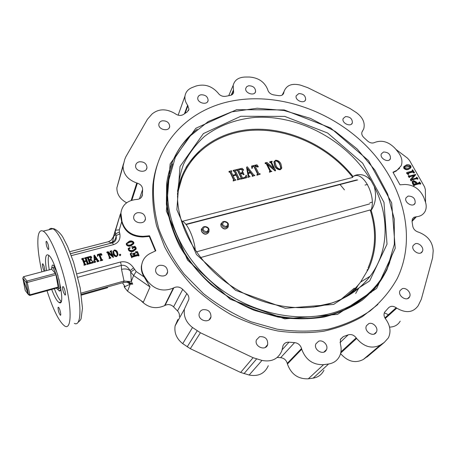 <?xml version="1.0" encoding="UTF-8"?>
<svg xmlns="http://www.w3.org/2000/svg" width="456" height="456" viewBox="0 0 456 456"><rect width="100%" height="100%" fill="white"/><g stroke="black" fill="none" stroke-linecap="round" stroke-linejoin="round"><path stroke-width="0.68" d="M370.642 211.39L371.15 210.398C377.465 230.65 376.702 249.928 368.87 268.231L360.605 282.053C355.748 288.409 349.837 293.903 342.883 298.532M371.15 210.398C375.693 203.541 376.707 195.544 374.211 186.407L371.11 180.701C366.185 175.207 360.89 173.422 355.235 175.338L352.374 176.842M168.492 177.794L169.056 176.848M168.703 176.791L169.25 175.839M169.404 173.81L169.854 173.086M171.296 164.53C175.731 153.068 182.28 143.195 190.944 134.913M389.72 262.451L386.488 270.374C382.578 278.673 377.311 286.168 370.682 292.86M370.745 291.378C361.329 301.057 349.638 308.307 335.673 313.118C299.843 325.345 251.974 316.048 216.765 288.637C181.545 261.202 162.815 219.057 167.5 183.808L169.461 173.576L172.602 163.864M337.149 311.59C301.205 323.834 253.148 314.48 217.786 286.955C182.411 259.413 163.59 217.13 168.27 181.796L175.309 157.331L189.035 136.903L208.221 121.552L231.443 111.908L257.201 108.232L284.025 110.489L310.496 118.383L335.285 131.431L357.139 148.964L374.923 170.128L387.6 193.914L394.286 219.114L394.32 244.353L387.332 268.094C377.642 288.54 360.913 303.04 337.149 311.59M177.504 191.355C183.791 155.462 215.255 131.465 252.128 129.367C289.11 127.315 329.027 146.102 352.972 176.444M181.323 220.824L182.223 221.166C187.519 223.377 194.182 238.055 195.328 250.327M352.75 176.603L354.477 175.868C364.663 172.02 377.066 198.81 370.546 211.077M177.452 196.992L177.92 193.196C183.5 157.035 214.793 132.588 251.735 130.313C288.785 128.079 328.913 146.923 352.784 177.407L182.474 221.291M237.479 179.231L238.1 178.615L236.271 174.79L232.987 175.577L234.811 179.407L236.02 180.017L233.409 180.65L233.227 180.262L233.848 179.63L230.212 171.997L229.003 171.382L231.608 170.766L231.79 171.148L231.175 171.769L232.805 175.19L236.088 174.409L234.458 170.994L233.25 170.379L235.843 169.769L236.026 170.151L235.41 170.766L239.052 178.376L240.266 178.991L237.496 179.943L237.479 179.231L237.496 179.943M237.986 179.088L236.105 175.121L233.113 175.839M236.02 180.017L233.244 180.975L233.227 180.262M233.734 180.114L230.052 172.328L229.026 172.094L229.003 171.382M231.79 171.148L231.129 171.638M235.798 174.477L234.293 171.325L233.267 171.091L233.25 170.379M236.026 170.151L235.37 170.635M236.539 170.322L236.521 169.609L236.539 170.322L237.559 170.55L241.264 178.302M236.521 169.609L242.136 168.281L243.629 169.934L243.23 170.436L240.403 169.404L238.63 169.854M242.318 172.659L242.142 171.906M242.159 171.251L242.563 171.154L243.931 174.671L241.828 173.611L240.563 173.913M245.71 176.78L246.001 175.172L246.331 175.212L246.542 177.755L240.779 179.151L240.762 178.439L240.779 179.151M252.601 175.566L250.572 172.938L248.286 173.485M247.825 176.734L248.338 175.948L246.536 167.255L247.312 166.776L253.61 174.785L254.887 175.457L252.402 176.056L252.214 175.674L252.784 175.389L250.743 172.613L248.229 173.217L248.691 175.417L250.042 176.626L247.836 177.441L247.825 176.734L247.836 177.441M248.212 176.592L246.536 167.255M254.887 175.457L252.225 176.381L252.214 175.674M256.979 174.523L257.839 173.839L254.214 166.44L253.456 166.03L252.436 166.708L252.419 168.11L252.06 168.133L251.604 166.047L256.922 164.793L258.33 166.645L255.559 165.534L254.967 165.739L258.774 173.611L260.051 173.782L260.239 174.158L256.984 175.229L256.979 174.523L256.984 175.229M257.72 174.323L254.038 166.771L253.285 166.36L252.43 166.736M252.419 168.11L251.889 168.463L251.604 166.047M258.33 166.645L257.902 167.095L255.029 165.955M273.606 168.087L270.892 162.661L269.77 162.461L269.77 161.76L269.77 162.461M269.77 161.76L271.993 161.236L271.993 161.937L271.417 162.091M272.181 161.606L271.474 162.239L275.572 170.447L275.39 170.772L275.025 170.863L267.398 164.371M275.572 170.447L275.213 170.538L267.085 163.738L270.579 170.766L271.896 171.342L269.473 172.208L269.467 171.502L269.473 172.208M270.06 171.348L266.304 163.75L265.175 163.55L265.17 162.843L265.175 163.55M281.432 168.714L280.087 169.774C277.539 169.615 275.737 168.31 274.689 165.864L273.942 162.022L274.25 161.333M181.442 179.157L181.095 179.932M200.56 257.572L370.192 209.954C376.622 230.269 375.904 249.609 368.055 267.98M201.506 228.832L201.541 231.5C203.843 234.754 206.209 235.062 208.643 232.423M221.029 223.582L221.052 226.307C223.275 229.476 225.583 229.818 227.977 227.339M182.178 177.219L177.435 193.737M181.733 178.376L181.391 179.151M341.134 299.296L354.346 288.112M222.351 222.277L220.795 224.261L221.052 226.307C223.85 229.55 226.261 229.624 228.291 226.529L228.342 225.52L226.421 227.39C223.451 227.555 221.89 226.267 221.736 223.52C222.3 219.61 229.448 221.781 228.348 225.52M202.834 227.453L201.284 229.539L201.541 231.5C204.419 234.823 206.887 234.857 208.939 231.602L208.962 230.542M275.646 160.233C278.154 160.364 279.938 161.641 280.993 164.075L281.768 167.985L280.275 169.455C277.727 169.29 275.926 167.985 274.877 165.539L274.13 161.692L275.646 160.233M280.087 169.079L281.004 168.196L279.944 164.297C279.22 162.211 277.846 160.979 275.829 160.609L274.951 161.475L275.909 165.266C276.632 167.358 278.023 168.629 280.087 169.079M280.275 169.455L280.087 169.774M274.877 165.539L274.689 165.864M280.759 168.68L279.944 164.297M279.756 164.627C279.032 162.535 277.664 161.304 275.646 160.934L275.829 160.609M275.646 160.934L274.996 161.321M270.892 162.661L271.081 162.33L273.999 168.424L266.954 162.427L265.17 162.843M271.081 162.33L270.385 162.034L270.203 162.359M270.385 162.034L269.952 162.136M271.748 161.709L271.565 162.04M275.213 170.538L275.025 170.863M271.896 171.342L269.656 171.883M266.304 163.75L266.486 163.419L270.186 170.863L269.467 171.502M270.186 170.863L269.998 171.188M266.486 163.419L265.728 163.134L265.546 163.465M265.728 163.134L265.358 163.22M257.839 173.839L257.663 174.163M254.214 166.44L254.038 166.771M253.456 166.03L253.285 166.36M252.06 168.133L251.889 168.463M258.079 166.765L257.902 167.095M255.559 165.534L255.383 165.864M260.239 174.158L257.161 174.904M250.042 176.626L248.013 177.116M248.338 175.948L248.167 176.272M252.402 176.056L252.225 176.381M252.527 174.876L252.35 175.201M250.743 172.613L250.572 172.938M250.521 172.237L248.138 172.807L247.146 168.093L250.521 172.237M250.156 172.328L247.26 168.64M243.629 169.934L243.23 170.436M243.401 170.105L240.568 169.073L240.403 169.404M240.568 169.073L238.819 169.78M238.984 169.45L238.676 169.991L240.255 173.269L242.478 172.379L242.313 171.576M244.102 174.346L243.527 174.773M243.595 174.238L241.999 173.28L241.828 173.611M241.999 173.28L240.437 173.656L242.33 177.589L243.042 177.891L244.507 177.538L245.966 176.187L246.001 175.172M246.713 177.43L240.945 178.826M237.559 170.55L237.724 170.219L241.372 177.817L240.762 178.439M241.372 177.817L241.207 178.142M237.724 170.219L237 169.923L236.829 170.248M237 169.923L236.704 169.991M240.266 178.991L237.667 179.618M238.1 178.615L237.935 178.94M236.271 174.79L236.105 175.121M233.409 180.65L233.244 180.975M233.848 179.63L233.683 179.96M230.212 171.997L230.052 172.328M229.442 171.707L229.277 172.037M229.186 171.764L229.026 172.094M231.54 171.211L231.374 171.541M234.458 170.994L234.293 171.325M233.683 170.704L233.523 171.034M233.432 170.761L233.267 171.091M235.775 170.208L235.609 170.538M23.131 277.43L23.541 276.689L26.972 281.038L25.992 282.184L22.851 278.183L23.131 277.442M28.403 294.109L26.186 282.743L55.951 274.78L55.455 273.412L26.972 281.038L29.868 294.838L28.403 294.109L22.851 278.183M25.992 282.184L26.186 282.743M29.777 295.471L58.032 287.69L58.168 287.046L29.868 294.838L29.777 295.471L29.053 295.038L29.116 294.604M23.541 276.689L51.682 269.234L55.455 273.412M22.908 278.337L25.194 290.409L28.34 294.542L29.053 295.032L28.836 294.405M22.8 278.627L28.34 294.542M51.249 269.348C51.374 267.94 51.767 267.398 52.429 267.718C55.803 269.023 60.933 291.555 57.319 289.121L56.356 288.152M58.168 287.046L55.951 274.78M57.667 289.218L59.206 290.939C60.26 291.407 60.745 290.153 60.659 287.172L60.511 289.845L59.206 290.939L57.667 289.218M55.467 267.94L53.312 265.153C52.423 264.736 51.933 265.586 51.847 267.683C51.933 265.586 52.423 264.736 53.312 265.153L55.467 267.94M58.619 288.762L58.704 288.813C60.266 289.013 60.323 285.735 58.875 278.969M58.054 275.926C56.527 271.081 55.102 268.202 53.791 267.284L52.902 267.592M206.938 232.6C203.975 232.799 202.396 231.523 202.202 228.787C202.675 224.785 209.982 226.763 208.945 230.605L206.938 232.6M206.842 231.739C202.852 230.975 202.122 229.351 204.658 226.86C208.637 227.618 209.367 229.248 206.842 231.739M127.537 291.196L130.251 284.179L132.713 284.134L127.298 282.292L130.251 284.179L124.984 286.573L124.613 287.559L127.537 291.196L143.326 302.242L150.03 286.972L147.049 281.831L147.425 280.947L144.427 276.399C142.192 272.922 141.257 269.274 141.622 265.455C142.357 260.074 145.202 256.078 150.144 253.462L155.827 250.777L149.551 235.786L143.133 236.345C131.898 236.117 124.841 231.095 121.951 221.285L120.908 212.969C122.128 205.046 127.19 200.554 136.093 199.5L136.794 199.471C140.06 199.147 141.941 197.579 142.432 194.78L142.614 189.502C142.511 186.453 140.767 184.338 137.381 183.169L136.777 183.004C127.783 179.738 123.217 174.112 123.074 166.126L124.762 159.344L125.89 156.693L147.436 119.295L151.951 114.103C158.563 108.614 166.269 108.442 175.07 113.59L175.6 113.971C178.416 115.744 181.043 115.904 183.483 114.456L187.142 111.971L188.961 109.206L187.604 105.222C185.472 102.207 184.6 99.14 184.982 96.028C185.643 92.078 187.997 89.262 192.056 87.581L196 86.041C204.47 83.653 211.806 85.945 218.002 92.921L218.35 93.406C220.282 95.743 222.71 96.712 225.635 96.307L230.155 95.435C232.081 95.042 233.238 94.021 233.626 92.386L233.187 85.312C234.555 80.096 238.477 77.338 244.963 77.047L249.375 77.024C258.495 77.725 264.617 81.932 267.729 89.644L267.86 90.157C268.761 92.705 270.716 94.278 273.725 94.888L278.485 95.623C281.278 95.942 283.034 95.053 283.757 92.967L284.031 91.542C286.505 85.147 292.039 83.02 300.624 85.164L307.794 87.7L350.054 108.517L356.495 112.683C362.868 117.54 365.279 122.932 363.74 128.866L362.292 131.431M179.373 316.612C179.71 314.486 179.083 312.594 177.492 310.924L173.571 306.877L182.725 289.383C180.006 286.864 177.048 286.328 173.861 287.77L173.326 288.061C163.197 292.131 154.561 289.76 147.425 280.947M182.725 289.383L186.835 293.596C188.505 295.334 189.172 297.301 188.835 299.489L184.423 309.088C183.449 316.384 186.145 322.523 192.512 327.511L200.44 332.772L190.306 348.68L182.736 343.647C176.66 338.871 174.112 332.96 175.093 325.909L177.868 319.542M282.201 349.666L288.996 342.194C286.072 342.063 284.065 343.282 282.976 345.847L281.814 350.886C278.154 359.049 271.542 362.229 261.983 360.422L253.08 357.703L200.44 332.772M288.996 342.194L294.593 342.621C298.11 343.077 300.424 345.044 301.541 348.515L287.269 363.335C286.225 359.989 284.014 358.102 280.634 357.675L294.593 342.621M340.301 339.515L343.419 336.539L340.41 339.247L340.404 344.177C341.561 348.367 341.333 352.277 339.726 355.902C337.497 360.451 333.792 363.147 328.605 363.991L323.555 364.675C312.93 364.982 305.651 359.83 301.718 349.216L301.541 348.515M343.419 336.539L348.173 334.858C351.234 333.991 353.919 334.995 356.221 337.867L340.928 351.895M362.412 131.265L361.961 132.103C361.414 133.967 362.053 135.785 363.865 137.558L367.485 140.932C369.862 142.962 372.21 143.503 374.53 142.551L374.912 142.352C382.196 139.753 389.048 141.907 395.466 148.821L398.316 152.395C401.816 157.024 402.773 161.481 401.177 165.773L397.051 170.219L392.981 172.254L399.986 184.828L404.951 184.463C413.683 184.805 419.976 189.149 423.823 197.499L425.317 201.649C426.542 205.171 426.491 208.358 425.169 211.219C423.464 214.508 420.54 216.355 416.379 216.771L413.997 217.273L412.378 218.943L412.064 221.576L412.743 226.113C413.341 229.003 415.137 230.975 418.135 232.041L418.659 232.189C427.802 235.752 432.647 241.959 433.2 250.811L432.607 257.777L421.321 299.267L418.226 305.634C413.187 312.656 406.028 313.489 396.748 308.131L396.173 307.714C393.209 305.833 390.661 305.862 388.54 307.8L384.545 312.28C383.61 314.423 383.952 316.641 385.577 318.938L385.958 319.439C390.313 325.766 391.128 331.9 388.404 337.839L384.26 342.439L380.469 344.953C372.039 349.193 364.093 347.033 356.643 338.466L356.221 337.867M159.469 265.352C157.314 266.036 156.055 267.433 155.69 269.542C154.51 276.393 166.93 278.77 167.626 271.85C167.301 267.079 164.582 264.913 159.469 265.352M202.766 309.709C200.851 310.365 199.665 311.653 199.204 313.574C197.454 320.522 209.703 323.977 210.98 316.914C210.928 311.659 208.187 309.253 202.766 309.709M318.636 341.23L315.917 343.807C313.05 349.974 324.039 356.016 326.485 349.621C328.594 345.363 323.025 339.429 318.636 341.23M402.215 288.716L400.077 290.546C397.159 295.665 407.037 302.237 409.556 296.85C411.791 293.145 406.302 287.08 402.215 288.716M408.137 196.057L406.045 197.796C403.68 202.39 413.142 208.021 415.114 203.194C415.501 198.582 413.176 196.205 408.137 196.057M345.523 116.588L343.157 118.577C341.384 123.126 350.983 127.555 352.351 122.829C352.408 118.799 350.134 116.719 345.523 116.588M248.623 85.768L246.736 86.657L245.773 88.31C244.501 93.212 254.761 96.524 255.599 91.491C255.394 87.717 253.069 85.808 248.623 85.768M162.296 120.817C160.301 121.29 159.155 122.413 158.87 124.18C157.981 129.806 169.29 132.12 169.706 126.415C169.301 122.55 166.828 120.68 162.296 120.817M137.507 212.713C135.267 213.362 133.996 214.736 133.699 216.845C132.833 223.355 145.082 225.275 145.464 218.715C145.008 214.36 142.357 212.359 137.507 212.713M139.291 161.806C137.119 162.376 135.899 163.641 135.62 165.613C134.822 171.684 146.661 173.656 146.98 167.523C146.513 163.47 143.953 161.566 139.291 161.806M200.959 94.785C199.175 95.184 198.126 96.159 197.819 97.709C196.758 102.936 207.52 105.724 208.118 100.394C207.805 96.615 205.422 94.745 200.959 94.785M298.783 93.594L296.195 95.817C294.684 100.497 304.551 104.356 305.64 99.522C305.56 95.663 303.274 93.685 298.783 93.594M383.553 152.008L381.358 153.837C379.295 158.346 388.763 163.379 390.421 158.654C390.638 154.367 388.347 152.156 383.553 152.008M415.251 243.743L413.187 245.476C410.52 250.258 420.113 256.443 422.387 251.398C424.405 247.961 419.115 242.301 415.251 243.743M368.83 323.606L366.476 325.704C363.449 331.295 373.789 337.89 376.405 332.036C378.697 328.035 373.105 321.833 368.83 323.606M259.572 336.705L256.403 339.942C254.003 346.634 265.711 351.502 267.666 344.633C267.985 338.973 265.284 336.328 259.572 336.705M157.993 162.843C155.479 169.746 153.797 177.008 152.937 184.623C152.047 198.052 153.273 211.818 156.625 225.931L164.61 246.85C171.883 260.553 181.032 273.44 192.056 285.502C204.014 296.879 217.238 306.728 231.716 315.05C246.685 322.341 262.058 327.653 277.835 330.993C293.567 333.142 308.809 333.228 323.555 331.261C337.771 328.16 350.755 323.258 362.497 316.555L377.899 304.448M155.376 250.994L149.306 236.419L142.899 236.983C131.676 236.755 124.63 231.739 121.746 221.935L120.789 217.461L121.096 216.475M77.013 273.805L120.526 262.012C125.788 261.009 130.142 262.964 133.597 267.866L136.179 271.531L144.181 276.991C141.947 273.52 141.018 269.872 141.383 266.059L142.46 261.875M117.808 255.274L116.571 256.654C114.838 256.603 113.709 255.753 113.179 254.106L113.014 251.364M120.737 254.961L120.224 255.673L119.415 255.292L119.438 254.841M137.735 253.012L137.946 254.425L137.735 253.012L135.7 251.792L137.473 251.57L139.057 255.445L138.208 255.069L132.331 256.654L131.755 257.839L130.216 254.038L130.382 253.576L131.926 257.378L131.755 257.839M130.382 253.576L131.619 252.772L131.089 254.072M134.292 255.411L134.018 254.733L132.645 254.34L132.707 253.599L132.645 254.34M132.707 253.599L135.181 252.937L135.118 253.673L134.423 253.975M137.558 253.473L135.529 252.253L135.706 251.581M139.057 255.445L138.59 255.987L138.037 255.531L132.16 257.116L132.331 256.654M131.858 246.4L132.873 246.838L134.965 246.286L136.03 247.779L136.184 248.691L133.386 250.942C131.482 251.552 129.931 251.153 128.723 249.751L128.187 248.429L129.96 247.608L129.966 248.281L128.928 249.153L129.008 249.637C130.188 250.623 131.545 250.817 133.089 250.213L135.808 248.338L135.637 248.799L135.546 248.286L134.417 247.557L133.004 247.933L133.175 247.46L132.508 248.868L131.858 246.4L132.508 248.868M135.996 249.284L133.22 251.41C131.317 252.014 129.76 251.621 128.558 250.219L128.187 248.429M133.739 243.698L130.855 245.944C128.985 246.571 127.486 246.177 126.352 244.769L126.397 243.441M112.125 255.28L110.825 252.003L110.073 251.894L110.118 251.17L110.073 251.894M110.118 251.17L111.68 250.76L111.292 251.57M111.777 251.011L111.247 251.461L113.436 256.973L113.282 257.44L108.454 253.382M113.436 256.973L108.14 252.59L109.999 257.304L110.854 257.663L110.705 258.13L109.144 258.546L109.189 257.828L109.144 258.546M109.537 257.737L107.61 252.852L106.852 252.744L106.898 252.02L106.852 252.744M100.468 260.159L101.101 259.675L99.169 254.727L98.684 254.465L97.584 255.93L97.424 254.516L101.129 253.542L101.956 254.773L101.637 255.326L99.841 254.596L101.751 259.504L102.708 259.84L102.566 260.308L100.428 260.878L100.468 260.159L100.428 260.878M100.918 260.034L99.037 255.195L98.547 254.938L97.869 255.292M97.835 255.901L97.453 256.397L97.424 254.516M97.316 261.003L96.244 259.47L94.671 259.886M94.107 261.858L94.523 261.47L93.902 255.457L94.455 255.115L98.16 260.41L98.98 260.838L97.253 261.299L97.567 260.798L96.376 259.002L94.626 259.464L94.785 260.946L95.612 261.738L95.481 262.2L94.073 262.576L94.107 261.858L94.073 262.576M94.375 261.755L93.902 255.457M98.98 260.838L98.844 261.305L97.117 261.767L97.156 261.043M86.931 258.005L86.959 257.281L86.931 258.005L87.603 258.136L89.501 263.083M86.959 257.281L90.847 256.255L91.741 257.344L91.445 257.931L89.604 257.298L88.435 257.611M90.653 258.273L90.932 258.193L91.627 260.792L90.277 260.114L89.479 260.33M92.83 261.681L93.206 260.86L93.178 262.821L89.188 263.887L89.216 263.163L89.188 263.887M86.948 263.773L87.432 263.471L86.435 260.798L84.166 261.402L85.135 263.944L85.91 264.332L84.109 264.811L84.474 264.115L82.536 259.036L81.766 258.649L83.562 258.176L83.197 258.865L84.069 261.145L86.338 260.541L85.466 258.267L84.696 257.874L86.486 257.406L86.127 258.09L88.065 263.158L88.84 263.551L88.715 264.013L86.919 264.491L86.948 263.773L86.919 264.491M87.239 263.688L86.309 261.265L84.314 261.795M85.91 264.332L85.785 264.793L83.989 265.278L84.012 264.554M84.309 264.469L82.416 259.51L81.744 259.373L81.766 258.649M83.659 258.432L83.248 258.985M86.064 260.615L85.346 258.734L84.674 258.603L84.696 257.874M86.583 257.657L86.173 258.216M395.922 149.391L407.499 158.146L409.499 160.398L424.57 186.886L425.351 189.548L425.573 202.418M399.616 168.224L397.051 170.219M393.157 172.539L396.538 170.846M419.241 182.662L419.087 182.389L419.634 182.183L419.229 182.639M419.491 181.933L420.791 183.671L420.386 184.127L419.491 183.711L414.379 185.107M420.791 183.671L419.896 183.255L414.51 184.72L414.532 185.381L413.86 185.911L412.509 183.517L412.178 181.613L412.583 181.14M413.814 175.674L409.636 176.706M413.769 175.606L414.168 175.144L409.767 176.318L409.836 177.065L409.169 177.601L408.257 175.982L408.65 175.52L409.562 177.133L409.169 177.601M408.65 175.52L409.608 176.027L415.553 174.448L411.785 179.282L416.864 177.92L416.966 177.487L416.567 177.948L416.391 177.635L416.79 177.173L416.966 177.487M416.79 177.173L417.975 178.718L417.576 179.174L416.63 178.666L411.523 180.04M417.975 178.718L417.029 178.205L411.648 179.653L411.722 180.399L411.05 180.935L410.326 179.641L410.719 179.179L411.449 180.473L411.05 180.935M412.537 171.006L412.156 170.168L412.549 169.7L412.771 170.094L412.372 170.561M412.549 169.7L414.481 172.556L414.082 173.018L412.577 172.117L408.314 173.24M414.481 172.556L412.971 171.65L408.468 172.841L408.775 174.067L408.109 174.602L406.547 173.137L406.849 172.505L406.547 173.137M410.503 168.127L408.297 169.45C406.678 170.037 405.184 169.649 403.811 168.275L403.697 166.942L404.187 166.269M113.156 237.576L120.316 214.206L120.789 217.461M114.781 233.233L114.815 232.68M122.47 282.76L124.984 286.573L124.135 286.351L124.613 287.559M107.719 286.921L107.445 287.753L81.396 295.123M412.042 221.399L416.379 216.771M173.571 306.877C170.977 304.46 168.144 303.952 165.078 305.372L164.565 305.657C155.792 309.447 147.932 307.76 140.984 300.607M164.565 305.657L173.326 288.061M144.335 277.219L147.049 281.831M142.899 236.983L143.133 236.345M114.593 233.837L114.621 233.29M114.735 232.286L115.892 228.513M268.288 365.723C264.697 373.624 258.324 376.724 249.158 375.026L240.637 372.455L190.306 348.68M277.214 357.458L280.634 357.675M149.306 236.419L149.551 235.786M154.812 174.893L154.322 175.834M385.508 272.671L385.588 272.226M170.572 170.259L170.248 170.726M169.797 173.326L169.341 174.049M197.271 129.162C180.223 142.597 170.02 160.672 166.662 183.392L166.389 204.111C168.463 218.43 172.972 232.623 179.92 246.702C188.203 260.422 198.508 273.019 210.837 284.487C224.118 295.038 238.528 303.633 254.072 310.279L277.864 317.04C293.909 319.377 309.379 319.365 324.262 317C338.506 313.34 351.24 307.675 362.463 300.008C372.615 291.367 380.731 281.38 386.802 270.055L392.348 254.237M236.63 109.668L195.863 128.25L170.139 163.903L166.366 211.031L187.553 260.057L230.337 299.301L284.766 318.847L337.491 314.395L376.639 288.443L395.227 248.286L391.675 202.891L368.488 160.558L330.572 127.942L284.208 109.93L236.63 109.668M232.332 100.936C191.343 108.591 158.232 139.627 153.638 182.656C152.72 197.704 154.453 213.123 158.836 228.923C164.764 244.65 173.177 259.681 184.093 274.016L203.336 293.522C217.991 305.07 233.865 314.48 250.965 321.759L277.128 329.175C294.77 331.751 311.767 331.768 328.132 329.226C343.79 325.276 357.812 319.154 370.198 310.861C381.427 301.507 390.456 290.7 397.284 278.439C417.257 237.04 403.144 184.138 368.038 147.67C332.789 111.178 278.907 92.061 232.332 100.936M400.186 321.189C397.923 325.008 394.377 326.986 389.555 327.117M369.098 355.23L363.289 359.476C355.241 363.592 347.666 361.625 340.569 353.571M323.931 370.266C321.742 374.678 318.145 377.3 313.152 378.132L308.29 378.822C298.07 379.17 291.116 374.233 287.428 364.008L287.269 363.335M126.648 202.783C120.042 199.175 116.787 194.17 116.89 187.769L123.496 163.681M155.006 173.913L154.527 174.859M265.865 346.742L266.23 346.805M384.3 312.873L388.449 314.686M47.008 290.728C53.358 310.337 59.32 322.153 64.9 326.177C71.096 329.785 72.059 311.59 66.137 285.553C60.289 259.549 49.339 234.133 43.149 231.152C40.521 229.864 38.846 231.665 38.133 236.544C37.21 244.65 38.464 256.409 41.895 271.827M51.693 289.435C54.424 296.748 56.875 301.102 59.041 302.493C67.015 308.102 55.609 257.879 48.176 255.035C46.928 254.414 46.113 255.217 45.725 257.452C45.281 260.404 45.572 264.782 46.592 270.579M44.99 271.006L43.981 265.899L42.79 263.739L42.408 264.127C42.414 266.492 43.024 268.852 44.226 271.206M48.746 249.079C48.649 245.812 47.897 243.196 46.483 241.235L46.039 241.691C46.147 244.963 46.9 247.568 48.307 249.512L48.746 249.079M63.606 292.564L64.98 294.992C66.451 295.967 64.421 287.115 63.048 286.562L62.597 286.927C62.443 288.249 62.774 290.13 63.606 292.564M58.043 307.521C58.134 310.627 58.892 313.192 60.329 315.216C61.663 316.099 59.662 307.697 58.425 307.213L58.043 307.521M287.428 364.008L301.718 349.216M340.7 353.052L356.643 338.466M385.252 318.476L396.748 308.131M362.178 131.624L362.685 130.895M282.543 94.802L283.883 92.22M231.192 95.15L233.398 90.066M184.48 113.761L187.604 105.222M131.151 200.458L136.777 183.004M110.899 242.677L112.319 242.837L114.239 241.925L112.911 241.783L110.899 242.677L108.431 241.703L111.23 240.152L113.875 236.168L115.602 234.504C116.103 233.495 117.363 232.72 119.386 232.189L119.301 229.818L121.701 221.696M134.469 269.502L130.678 272.021L131.328 281.386L127.651 281.358L127.298 282.292L123.781 282.395M48.781 255.457L48.45 256.745C47.988 259.703 48.268 264.075 49.276 269.866M54.372 288.694C56.823 295.249 59.092 299.461 61.178 301.325M414.532 185.381L412.908 183.061L412.577 181.152L413.387 180.502L416.294 182.007L417.012 183.266L419.514 182.588L419.634 182.183M413.86 181.254L413.022 181.83L413.626 183.779L414.122 184.053L416.738 183.34L416.18 182.354L413.86 181.254L412.993 181.904M420.523 183.745L420.118 184.201M420.381 183.494L419.976 183.95M419.896 183.255L419.491 183.711M414.259 185.455L413.86 185.911M412.908 183.061L412.509 183.517M416.163 183.5L415.775 182.816L416.18 182.354M415.775 182.816L413.461 181.716M415.701 174.711L411.739 179.202M417.707 178.786L417.308 179.248M417.531 178.473L417.126 178.934M417.029 178.205L416.63 178.666M410.719 179.179L414.168 175.144M406.849 172.505L412.589 170.994L412.771 170.094M414.208 172.63L413.814 173.092M414.002 172.265L413.603 172.727M412.971 171.65L412.577 172.117M408.775 174.067L408.109 174.602M407.898 174.232L408.291 173.77L408.502 174.141M408.291 173.77L406.94 172.67M406.399 164.935C408.006 164.337 409.505 164.713 410.896 166.064L410.998 167.46L408.69 168.982C407.071 169.569 405.572 169.182 404.198 167.802L404.084 166.469L406.399 164.935M408.262 168.23L410.662 166.822L410.622 166.132L406.826 165.688L404.404 167.033L404.472 167.734L408.262 168.23M408.69 168.982L408.297 169.45M404.198 167.802L403.811 168.275M410.24 167.346L410.622 166.132M410.235 166.605L406.438 166.155L406.826 165.688M406.438 166.155L404.398 167.038M88.84 263.551L87.045 264.03M87.409 263.34L87.324 263.648M86.435 260.798L86.309 261.265M84.109 264.811L83.989 265.278M84.474 264.115L84.388 264.429M82.536 259.036L82.416 259.51M82.034 258.86L81.92 259.327M81.863 258.905L81.744 259.373M83.482 258.478L83.362 258.945M85.466 258.267L85.346 258.734M84.964 258.085L84.844 258.552M84.793 258.13L84.674 258.603M86.412 257.703L86.287 258.176M91.741 257.344L91.445 257.931M91.576 257.463L89.729 256.831L89.604 257.298M89.729 256.831L88.635 257.116L88.51 257.589M88.635 257.116L88.361 257.378L89.228 259.681L90.305 259.396L90.738 258.484M91.753 260.325L91.342 260.866M91.291 260.724L91.474 260.399M91.417 260.262L90.408 259.646L90.277 260.114M90.408 259.646L89.325 259.937L90.334 262.559L91.804 262.474L92.984 260.843M93.303 262.354L89.313 263.42M87.603 258.136L87.729 257.668L89.672 262.73L89.216 263.163M89.672 262.73L89.581 263.049M87.729 257.668L87.256 257.48L87.136 257.948M95.612 261.738L94.204 262.114M94.506 261.316L94.386 261.75M97.253 261.299L97.117 261.767M97.419 260.496L97.288 260.963M96.376 259.002L96.244 259.47M96.25 258.751L94.597 259.19L94.255 256.015L96.25 258.751M95.863 258.854L94.324 256.654M101.101 259.675L101.004 260M99.169 254.727L99.037 255.195M98.684 254.465L98.547 254.938M97.584 255.93L97.453 256.397M101.956 254.773L101.637 255.326M101.779 254.858L100.149 254.077L100.012 254.551M100.149 254.077L99.835 254.59M102.708 259.84L100.565 260.416M110.825 252.003L110.973 251.53L112.512 255.628L108.146 251.695L106.898 252.02M110.973 251.53L110.523 251.341L110.375 251.815M110.523 251.341L110.221 251.421M111.475 251.091L111.327 251.564M113.179 257.041L113.031 257.509M110.854 257.663L109.286 258.085M107.61 252.852L107.753 252.385L109.725 257.378L109.189 257.828M109.725 257.378L109.622 257.703M107.753 252.385L107.257 252.202L107.109 252.675M114.256 249.991C115.966 250.013 117.095 250.851 117.631 252.493L118.013 254.465L116.725 256.186C114.992 256.135 113.857 255.286 113.327 253.639L112.963 251.735L114.256 249.991M116.628 255.936L117.42 254.864L116.896 252.67C116.559 251.256 115.71 250.447 114.359 250.241L113.59 251.341L114.057 253.428C114.393 254.841 115.248 255.679 116.628 255.936M116.725 256.186L116.571 256.654M113.327 253.639L113.179 254.106M117.249 255.468L116.896 252.67M116.742 253.137C116.405 251.723 115.562 250.914 114.205 250.709L114.359 250.241M114.205 250.709L113.607 251.165M119.575 254.824L119.945 254.123L120.806 254.761L120.384 255.212L119.575 254.824L119.415 255.292M120.384 255.212L120.224 255.673M131.778 252.943L131.077 254.14L131.596 255.753L132.069 256.01L134.617 255.326L134.189 254.271L134.018 254.733M134.189 254.271L133.066 253.81L132.895 254.271M135.295 253.211L134.959 253.718M135.13 253.251L134.417 253.838L134.913 255.246L137.951 254.425M138.134 253.998L137.974 254.419M135.7 251.792L135.529 252.253M138.761 255.525L138.59 255.987M138.675 255.309L138.499 255.77M138.208 255.069L138.037 255.531M132.223 257.292L131.926 257.378M135.808 248.338L135.717 247.819L135.546 248.286M135.717 247.819L134.588 247.089L134.417 247.557M134.588 247.089L133.175 247.46M132.97 248.32L132.673 248.4M133.386 250.942L133.22 251.41M128.723 249.751L128.558 250.219M128.609 248.776L128.444 249.25M130.131 247.807L128.928 249.153M126.511 244.296L126.386 243.55L129.282 241.213C131.151 240.586 132.667 240.973 133.819 242.381L133.927 243.082L131.02 245.476C129.151 246.097 127.646 245.71 126.511 244.296L126.352 244.769M133.522 242.455C132.417 241.463 131.094 241.292 129.561 241.942L126.722 243.726L126.808 244.216C127.902 245.185 129.202 245.362 130.707 244.752L133.591 242.871L133.522 242.455L133.357 242.928C132.246 241.936 130.929 241.765 129.396 242.415L129.561 241.942M131.02 245.476L130.855 245.944M129.396 242.415L126.722 243.76M133.42 243.327L133.357 242.928M133.597 267.866L130.085 270.619C127.748 266.532 124.824 264.793 121.313 265.403L121.518 269.353C125.001 268.561 127.857 268.983 130.085 270.619L130.678 272.021L133.602 275.504L150.03 286.972M136.179 271.531L133.602 275.504L131.328 281.386L132.713 284.134L127.651 281.358L124.038 281.027L123.508 282.464L81.288 294.388M120.316 214.206L113.875 236.168L112.575 241.418L112.911 241.783C114.997 240.289 116.035 238.237 116.023 235.632L115.22 231.83L115.465 230.451L113.572 236.499M114.239 241.925L114.245 241.925C116.098 240.397 116.696 238.3 116.023 235.632L119.86 233.865C120.612 239.32 118.526 242.911 113.595 244.627L71.318 255.645M111.23 240.152L113.601 236.413M226.336 226.535C222.408 225.771 221.667 224.17 224.124 221.719C228.04 222.477 228.775 224.078 226.336 226.535M374.211 186.407C389.555 216.269 389.099 251.41 370.101 276.245C360.707 288.562 347.911 297.489 331.706 303.035L313.323 307.116M357.504 286.3L354.244 291.726M358.866 288.044L355.686 293.436M333.615 304.426L285.342 308.279L235.627 290.352L196.473 254.551L176.865 209.766L180.012 166.508L203.393 133.579L240.831 116.269L284.749 116.388L327.647 133.021L362.691 163.22L383.98 202.356L387.019 244.148L369.679 280.885L333.615 304.426M360.605 282.053L370.101 276.245C360.89 288.471 348.224 297.375 332.105 302.949C302.049 313.021 262.605 306.831 231.334 286.02C200.076 265.153 179.749 231.631 177.629 200.788C177.407 187.849 179.373 175.697 183.517 164.331C188.801 153.626 195.812 144.307 204.544 136.378C218.635 125.611 235.969 119.204 254.83 117.443C299.37 114.536 347.951 141.035 371.11 180.701M196.376 251.872L369.708 203.878M185.905 224.375L356.871 179.943M119.386 232.189L119.86 233.865M120.526 262.012L121.313 265.403L77.891 277.259M121.518 269.353L124.038 281.027L81.1 293.128M144.181 276.991L144.427 276.399M108.431 241.703L69.802 251.683M113.595 244.627L112.319 242.837L70.577 253.673M121.746 221.935L121.951 221.285M253.08 357.703L240.637 372.455M243.983 373.675L256.574 358.986M139.456 198.833L142.614 189.502M141.48 197.209L142.46 194.347M339.999 342.587L348.173 334.858M177.492 310.924L186.835 293.596M74.345 323.372C80.775 326.884 82.017 308.701 76.18 282.783C70.429 256.899 59.331 231.671 52.902 228.769C51.328 227.994 50.063 228.308 49.1 229.699M173.861 287.77L165.078 305.372M187.194 346.845L197.174 330.851M182.736 343.647L192.512 327.511M249.158 375.026L261.983 360.422M313.152 378.132L328.605 363.991M308.29 378.822L323.555 364.675M366.972 357.025L384.26 342.439M363.289 359.476L380.469 344.953M396.173 307.714L384.898 317.889M415.815 216.799L411.996 220.875M283.82 92.636L282.817 94.569M233.523 90.516L231.591 94.973M187.929 105.649L185.107 113.327M137.381 183.169L131.858 200.235M120.355 214.212L115.573 230.223L119.301 229.818M368.87 268.231L366.994 270.226M339.897 184.355L344.434 189.85M168.27 181.796L167.5 183.808M182.223 221.166L181.402 221.103M354.477 175.868L355.235 175.338M186.059 224.569L357.686 179.943M185.849 224.306L356.575 179.943M185.991 167.483C189.747 161.566 194.245 156.317 199.483 151.728M361.597 280.736L355.714 288.414L348.766 295.328M177.43 194.393L177.92 193.196M274.13 161.692L273.942 162.022M281.004 168.196L280.81 168.52M245.966 176.187L245.795 176.512M58.151 288.893L59.593 288.494M369.844 202.8L372.261 202.133M52.429 267.718L53.876 267.336M365.051 185.062L367.473 184.423M141.383 266.059L141.622 265.455M120.361 214.736L120.908 212.969M386.488 270.374L386.802 270.055M152.937 184.623L153.638 182.656M78.244 322.204C79.948 320.796 80.911 319.548 81.128 318.476L82.473 308.245L80.25 288.163L73.593 262.194L67.642 246.576L63.287 238.021C60.927 233.039 54.27 227.846 52.902 228.769L43.149 231.152M60.631 315.13L60.329 315.216M65.333 294.895L64.98 294.992M48.627 249.432L48.307 249.512M175.093 325.909L184.423 309.088M282.218 95.03L284.031 91.542M228.724 95.697L233.187 85.312M178.153 115.18L184.982 96.028M116.89 187.769L123.074 166.126M60.882 301.975L59.041 302.493M412.577 181.152L412.178 181.613M404.084 166.469L403.697 166.942M410.662 166.822L410.269 167.295M92.978 260.963L92.847 261.43M112.963 251.735L112.814 252.202M117.42 254.864L117.26 255.331M119.529 254.573L119.369 255.035M126.386 243.55L126.226 244.023M133.431 243.316L133.591 242.871M166.463 274.352L167.626 271.85M209.139 319.798L210.98 316.914M265.244 347.472L267.666 344.633M323.942 352.06L326.485 349.621M374.125 334.054L376.405 332.036M407.67 298.549L409.556 296.85M420.865 252.88L422.387 251.398M413.894 204.527L415.114 203.194M389.441 159.896L390.421 158.654M351.547 124.026L352.351 122.829M304.973 100.708L305.64 99.522M255.024 92.699L255.599 91.491M207.611 101.671L208.118 100.394M169.216 127.828L169.706 126.415M146.433 169.159L146.98 167.523M144.729 220.715L145.464 218.715M188.396 110.722L188.961 109.206M233.01 93.788L233.626 92.386M283.051 94.324L283.757 92.967M141.725 196.855L142.432 194.78M114.245 241.925L112.404 242.86L70.594 253.713"/></g></svg>
